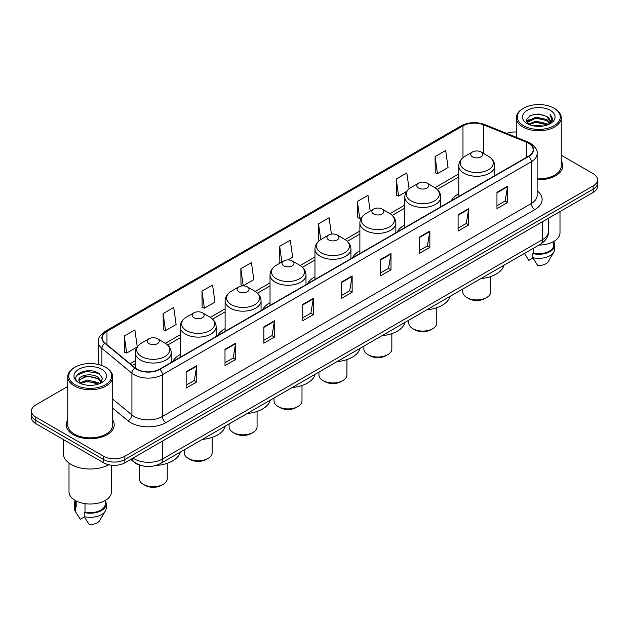 <?xml version="1.0" encoding="UTF-8"?>
<svg xmlns="http://www.w3.org/2000/svg" width="629" height="629" viewBox="0 0 629 629"><rect width="100%" height="100%" fill="white"/><g stroke="black" fill="none" stroke-linecap="round" stroke-linejoin="round"><path stroke-width="0.94" d="M180.177 354.614A26.473 15.285 0 0 0 172.731 361.596M225.103 328.676A26.473 15.285 0 0 0 217.65 335.658M270.03 302.746A26.473 15.285 0 0 0 262.576 309.72M314.956 276.807A26.473 15.285 0 0 0 307.502 283.781M359.882 250.869A26.473 15.285 0 0 0 352.429 257.843M404.801 224.93A26.473 15.285 0 0 0 397.355 231.904M458.769 193.771A26.473 15.285 0 0 0 451.315 200.753M141.619 465.641A14.986 8.649 180 0 1 134.472 462.472L130.746 459.398M67.751 386.473L35.837 404.903A14.986 8.649 0 0 0 31.45 411.02L31.45 417.546A14.986 8.649 0 0 0 35.837 423.663L103.651 462.81A14.986 8.649 0 0 0 124.841 462.81L593.163 192.427A14.986 8.649 0 0 0 597.55 186.31L597.55 183.047A14.986 8.649 0 0 1 593.163 189.164A14.986 8.649 0 0 0 597.55 183.047L597.55 179.784A14.986 8.649 0 0 0 593.163 173.667L561.249 155.245M31.45 411.02A14.986 8.649 0 0 0 35.837 417.137L103.651 456.284A14.986 8.649 0 0 0 124.841 456.284L124.841 459.547L593.163 189.164L124.841 459.547A14.986 8.649 0 0 1 103.651 459.547A14.986 8.649 0 0 0 124.841 459.547L124.841 462.81M35.837 417.137L35.837 420.4L103.651 459.547L35.837 420.4A14.986 8.649 0 0 1 31.45 414.283A14.986 8.649 0 0 0 35.837 420.4L35.837 423.663M67.751 420.07A23.973 13.838 0 0 0 66.257 424.882A23.973 13.838 0 0 0 73.279 434.67A23.973 13.838 0 0 0 99.406 437.674A23.973 13.838 0 0 0 114.203 424.882A23.973 13.838 0 0 0 112.709 420.07A23.973 13.838 0 0 1 114.203 424.882A23.973 13.838 0 0 1 99.406 437.674A23.973 13.838 0 0 1 73.279 434.67A23.973 13.838 0 0 1 66.257 424.882A23.973 13.838 0 0 1 67.751 420.07M528.454 143.168A15.984 9.231 180 0 1 533.14 149.686A15.984 9.231 180 0 1 528.454 156.212L159.593 369.176A15.984 9.231 180 0 1 135.196 367.941L105.177 343.19A15.984 9.231 180 0 1 102.291 337.899A15.984 9.231 180 0 1 106.969 331.373L462.975 125.831A15.984 9.231 180 0 1 483.449 124.801L526.324 142.13A15.984 9.231 180 0 1 528.454 143.168M528.737 143.003A16.385 9.459 0 0 0 526.552 141.942L483.677 124.613A16.385 9.459 0 0 0 462.7 125.666L106.686 331.208A16.385 9.459 0 0 0 104.854 343.324L134.873 368.075A16.385 9.459 0 0 0 159.876 369.341L528.737 156.377A16.385 9.459 0 0 0 528.737 143.003M186.153 371.747L186.153 388.062L196.751 381.945L196.751 365.63L186.153 371.747M186.153 385.168L194.314 380.451L196.704 366.172A3.994 2.304 -120 0 0 196.751 365.63M194.243 380.498L196.751 381.945M225.001 349.315L225.001 365.63L235.6 359.513L235.6 343.198L225.001 349.315M225.001 362.736L233.162 358.027L235.553 343.741A3.994 2.304 -120 0 0 235.6 343.198M233.092 358.066L235.6 359.513M263.85 326.883L263.85 343.198L274.448 337.081L274.448 320.766L263.85 326.883M263.85 340.305L272.011 335.595L274.409 321.309A3.994 2.304 -120 0 0 274.448 320.766M271.94 335.634L274.448 337.081M302.706 304.46L302.706 320.766L313.297 314.649L313.297 298.343L302.706 304.46M302.706 317.873L310.868 313.163L313.258 298.885A3.994 2.304 -120 0 0 313.297 298.343M310.789 313.203L313.297 314.649M496.957 192.309L496.957 208.624L507.548 202.507L507.548 186.192L496.957 192.309M496.957 205.722L505.118 201.013L507.509 186.734A3.994 2.304 -120 0 0 507.548 186.192M505.04 201.06L507.548 202.507M458.101 214.741L458.101 231.047L468.699 224.93L468.699 208.624L458.101 214.741M458.101 228.154L466.262 223.444L468.66 209.158A3.994 2.304 -120 0 0 468.699 208.624M466.191 223.484L468.699 224.93M419.252 237.164L419.252 253.479L429.851 247.362L429.851 231.047L419.252 237.164M419.252 250.586L427.413 245.876L429.804 231.59A3.994 2.304 -120 0 0 429.851 231.047M427.343 245.915L429.851 247.362M380.403 259.596L380.403 275.911L391.002 269.794L391.002 253.479L380.403 259.596M380.403 273.017L388.565 268.308L390.955 254.022A3.994 2.304 -120 0 0 391.002 253.479M388.494 268.347L391.002 269.794M341.555 282.028L341.555 298.343L352.146 292.226L352.146 275.911L341.555 282.028M341.555 295.449L349.716 290.732L352.106 276.453A3.994 2.304 -120 0 0 352.146 275.911M349.645 290.779L352.146 292.226M537.135 179.729A23.973 13.838 0 0 0 562.743 165.922A23.973 13.838 0 0 0 561.249 161.103A23.973 13.838 0 0 1 562.743 165.922A23.973 13.838 0 0 1 537.135 179.729M124.841 456.284L593.163 185.901A14.986 8.649 0 0 0 597.55 179.784M516.291 132.035A14.986 8.649 0 0 0 506.589 133.387M201.98 291.164L204.37 308.21L214.961 302.093L212.571 285.047L201.98 291.164L202.145 307.377M163.123 313.596L165.521 330.634L176.112 324.517L173.722 307.471L163.123 313.596L163.296 329.808M137.24 346.807L134.873 329.903L124.275 336.02L124.448 352.24M331.412 234.106L329.124 217.752L318.526 223.869L318.699 240.089M370.182 211.053L367.973 195.328L357.374 201.445L357.547 217.658M409.054 188.826L406.821 172.896L396.223 179.013L396.396 195.226M435.079 156.582L437.469 173.628L448.06 167.511L445.67 150.465L435.079 156.582L435.244 172.794M240.828 268.732L243.219 285.778L253.817 279.661L251.419 262.615L240.828 268.732L240.993 284.945M287.988 259.926L292.666 257.23L290.268 240.184L279.677 246.301L279.85 262.513M280.573 262.788L279.677 262.45M279.677 246.301L281.886 262.034M319.579 240.412L318.526 240.026M318.526 223.869L320.735 239.618M357.374 201.445L359.764 218.483L361.683 217.382M359.764 218.483L357.374 217.595M396.223 179.013L398.621 196.059L406.609 191.444M398.621 196.059L396.223 195.163M437.469 173.628L435.079 172.731M243.219 285.778L240.828 284.882M204.37 308.21L201.98 307.314M165.521 330.634L163.123 329.745M124.275 336.02L126.665 353.066L137.059 347.066M126.665 353.066L124.275 352.169M523.587 125.753A21.48 12.399 0 0 0 553.96 125.753A21.48 12.399 0 0 0 553.96 108.212L554.668 108.62A22.479 12.973 0 0 1 561.249 117.796A22.479 12.973 0 0 1 547.372 129.786A22.479 12.973 0 0 1 522.88 126.972A22.479 12.973 0 0 1 516.291 117.796A22.479 12.973 0 0 1 522.88 108.62L523.587 108.212A21.48 12.399 0 0 0 523.587 125.753M537.135 178.864A22.479 12.973 0 0 0 561.249 165.922L561.249 117.796M538.935 245.058A21.229 12.258 0 0 0 559.999 232.801L559.999 211.58M533.093 125.792L535.845 125.297L543.189 126.036M536.317 126.28L539.918 126.366M528.494 124.235L535.845 121.224L546.758 123.591L548.134 124.676M529.193 124.589L535.845 122.238L547.301 124.99M527.589 123.394L527.865 121.075L535.845 117.143L546.758 119.51L549.675 122.757M527.527 123.103L527.865 122.097L535.845 118.166L546.758 120.532L549.408 123.245M548.197 124.652A11.291 6.518 0 0 0 550.061 121.059A11.291 6.518 0 0 0 546.758 116.451L550.053 121.311M550.289 110.334A16.283 9.404 0 0 0 527.251 110.334A16.283 9.404 0 0 0 527.251 123.63A16.283 9.404 0 0 0 550.289 123.63A16.283 9.404 0 0 0 550.289 110.334M546.758 116.451L538.707 113.983L530.373 115.414L526.347 119.691L528.635 124.345M549.298 124.157L552.655 119.864L552.765 118.857L549.966 114.006L551.602 119.431L548.378 124.573M524.444 253.424L528.84 260.359L532.96 257.976M533.557 248.164L533.557 253.149A14.986 8.649 0 0 0 553.756 245.043L553.756 241.489M554.668 108.62L553.96 108.212A21.48 12.399 0 0 0 523.587 108.212M533.557 253.149L532.779 253.597L532.779 257.67L537.669 265.454A9.993 5.771 0 0 0 548.213 261.601L553.882 252.127A15.984 9.231 0 0 0 554.754 249.115L554.754 245.043A15.984 9.231 0 0 0 553.756 241.827M532.779 257.67A15.984 9.231 0 0 0 553.882 252.127M532.779 253.597A15.984 9.231 0 0 0 554.754 245.043M549.966 114.006L552.757 119.046M529.917 115.634L535.145 114.36L544.352 115.201M526.552 121.774L528.163 120.587M531.78 119.085L535.145 118.441L544.014 119.18M531.78 123.158L535.145 122.521L544.014 123.253M526.426 121.389L529.107 119.565M528.297 124.07L529.107 123.646M462.763 289.033L462.763 291.856A13.987 8.075 0 0 0 466.86 297.564L468.629 298.586A11.487 6.636 0 0 0 484.873 298.586L486.642 297.564A13.987 8.075 0 0 0 490.738 291.856L490.738 276.556M468.629 298.586L466.86 297.564A13.987 8.075 0 0 0 486.642 297.564M472.513 156.865A5.991 3.46 0 0 0 480.988 156.865A5.991 3.46 0 0 0 480.988 151.974L488.434 156.267A16.519 9.537 0 0 1 488.434 169.759A16.519 9.537 0 0 1 465.075 169.759A16.519 9.537 0 0 1 465.075 156.267C461.002 158.689 458.903 161.897 458.769 165.899A17.982 10.378 0 0 0 464.037 173.242A17.982 10.378 0 0 0 483.63 175.491A17.982 10.378 0 0 0 494.732 165.899C494.598 161.897 492.499 158.689 488.434 156.267L480.988 151.974A5.991 3.46 0 0 0 472.513 151.974A5.991 3.46 0 0 0 472.513 156.865M480.87 278.584A27.472 15.859 0 0 0 503.915 265.281M408.803 320.192L408.803 323.015A13.987 8.075 0 0 0 412.899 328.723L414.66 329.745A11.487 6.636 0 0 0 430.912 329.745L432.673 328.723A13.987 8.075 0 0 0 436.77 323.015L436.77 307.707M414.66 329.745L412.899 328.723A13.987 8.075 0 0 0 432.673 328.723M418.544 188.024A5.991 3.46 0 0 0 427.02 188.024A5.991 3.46 0 0 0 427.02 183.133L434.466 187.426A16.519 9.537 0 0 1 434.466 200.918A16.519 9.537 0 0 1 411.107 200.918A16.519 9.537 0 0 1 411.107 187.426C407.042 189.84 404.934 193.056 404.801 197.058A17.982 10.378 0 0 0 410.069 204.394A17.982 10.378 0 0 0 429.67 206.642A17.982 10.378 0 0 0 440.764 197.058C440.638 193.056 438.531 189.84 434.466 187.426L427.02 183.133A5.991 3.46 0 0 0 418.544 183.133A5.991 3.46 0 0 0 418.544 188.024M426.902 309.743A27.472 15.859 0 0 0 449.947 296.44M363.877 346.131L363.877 348.953A13.987 8.075 0 0 0 367.973 354.662L369.734 355.684A11.487 6.636 0 0 0 385.986 355.684L387.747 354.662A13.987 8.075 0 0 0 391.843 348.953L391.843 333.645M369.734 355.684L367.973 354.662A13.987 8.075 0 0 0 387.747 354.662M373.626 213.962A5.991 3.46 0 0 0 382.102 213.962A5.991 3.46 0 0 0 382.102 209.072L389.54 213.365A16.519 9.537 0 0 1 389.54 226.849A16.519 9.537 0 0 1 366.18 226.849A16.519 9.537 0 0 1 366.18 213.365C362.115 215.778 360.016 218.986 359.882 222.988A17.982 10.378 0 0 0 365.15 230.332A17.982 10.378 0 0 0 384.744 232.581A17.982 10.378 0 0 0 395.845 222.988C395.712 218.986 393.612 215.778 389.54 213.365L382.102 209.072A5.991 3.46 0 0 0 373.626 209.072A5.991 3.46 0 0 0 373.626 213.962M381.984 335.674A27.472 15.859 0 0 0 405.021 322.378M318.95 372.069L318.95 374.892A13.987 8.075 0 0 0 323.047 380.6L324.816 381.614A11.487 6.636 0 0 0 341.06 381.614L342.829 380.6A13.987 8.075 0 0 0 346.925 374.892L346.925 359.584M324.816 381.614L323.047 380.6A13.987 8.075 0 0 0 342.829 380.6M328.7 239.901A5.991 3.46 0 0 0 337.175 239.901A5.991 3.46 0 0 0 337.175 235.002L344.613 239.303A16.519 9.537 0 0 1 344.613 252.787A16.519 9.537 0 0 1 321.254 252.787A16.519 9.537 0 0 1 321.254 239.303C317.189 241.717 315.09 244.925 314.956 248.927A17.982 10.378 0 0 0 320.224 256.27A17.982 10.378 0 0 0 339.817 258.519A17.982 10.378 0 0 0 350.919 248.927C350.785 244.925 348.686 241.717 344.613 239.303L337.175 235.002A5.991 3.46 0 0 0 328.7 235.002A5.991 3.46 0 0 0 328.7 239.901M337.058 361.612A27.472 15.859 0 0 0 360.095 348.309M274.024 398.008L274.024 400.822A13.987 8.075 0 0 0 278.12 406.538L279.889 407.553A11.487 6.636 0 0 0 296.133 407.553L297.902 406.538A13.987 8.075 0 0 0 301.999 400.822L301.999 385.522M279.889 407.553L278.12 406.538A13.987 8.075 0 0 0 297.902 406.538M283.773 265.839A5.991 3.46 0 0 0 292.249 265.839A5.991 3.46 0 0 0 292.249 260.941L299.695 265.241A16.519 9.537 0 0 1 299.695 278.726A16.519 9.537 0 0 1 276.328 278.726A16.519 9.537 0 0 1 276.328 265.241C272.263 267.655 270.163 270.863 270.03 274.865A17.982 10.378 0 0 0 275.298 282.209A17.982 10.378 0 0 0 294.891 284.457A17.982 10.378 0 0 0 305.993 274.865C305.859 270.863 303.76 267.655 299.695 265.241L292.249 260.941A5.991 3.46 0 0 0 283.773 260.941A5.991 3.46 0 0 0 283.773 265.839M292.131 387.55A27.472 15.859 0 0 0 315.168 374.247M229.098 423.938L229.098 426.761A13.987 8.075 0 0 0 233.194 432.469L234.963 433.491A11.487 6.636 0 0 0 251.207 433.491L252.976 432.469A13.987 8.075 0 0 0 257.072 426.761L257.072 411.46M234.963 433.491L233.194 432.469A13.987 8.075 0 0 0 252.976 432.469M238.847 291.77A5.991 3.46 0 0 0 247.323 291.77A5.991 3.46 0 0 0 247.323 286.879L254.769 291.18A16.519 9.537 0 0 1 254.769 304.664A16.519 9.537 0 0 1 231.409 304.664A16.519 9.537 0 0 1 231.409 291.18C227.336 293.594 225.237 296.802 225.103 300.804A17.982 10.378 0 0 0 230.371 308.147A17.982 10.378 0 0 0 249.965 310.396A17.982 10.378 0 0 0 261.066 300.804C260.933 296.802 258.834 293.594 254.769 291.18L247.323 286.879A5.991 3.46 0 0 0 238.847 286.879A5.991 3.46 0 0 0 238.847 291.77M247.205 413.489A27.472 15.859 0 0 0 270.25 400.186M184.179 449.877L184.179 452.699A13.987 8.075 0 0 0 188.275 458.407L190.037 459.429A11.487 6.636 0 0 0 206.288 459.429L208.05 458.407A13.987 8.075 0 0 0 212.146 452.699L212.146 437.399M190.037 459.429L188.275 458.407A13.987 8.075 0 0 0 208.05 458.407M193.921 317.708A5.991 3.46 0 0 0 202.396 317.708A5.991 3.46 0 0 0 202.396 312.817L209.842 317.11A16.519 9.537 0 0 1 209.842 330.602A16.519 9.537 0 0 1 186.483 330.602A16.519 9.537 0 0 1 186.483 317.11C182.41 319.532 180.311 322.74 180.177 326.742A17.982 10.378 0 0 0 185.445 334.078A17.982 10.378 0 0 0 205.046 336.334A17.982 10.378 0 0 0 216.14 326.742C216.006 322.74 213.907 319.532 209.842 317.11L202.396 312.817A5.991 3.46 0 0 0 193.921 312.817A5.991 3.46 0 0 0 193.921 317.708M202.279 439.427A27.472 15.859 0 0 0 225.324 426.124M139.253 464.996L139.253 478.638A13.987 8.075 0 0 0 143.349 484.346L145.11 485.368A11.487 6.636 0 0 0 161.362 485.368L163.123 484.346A13.987 8.075 0 0 0 167.22 478.638L167.22 463.329M145.11 485.368L143.349 484.346A13.987 8.075 0 0 0 163.123 484.346M149.002 343.646A5.991 3.46 0 0 0 157.478 343.646A5.991 3.46 0 0 0 157.478 338.756L164.916 343.049A16.519 9.537 0 0 1 164.916 356.541A16.519 9.537 0 0 1 141.556 356.541A16.519 9.537 0 0 1 141.556 343.049C137.492 345.47 135.392 348.678 135.259 352.68A17.982 10.378 0 0 0 140.519 360.016A17.982 10.378 0 0 0 160.12 362.273A17.982 10.378 0 0 0 171.222 352.68C171.088 348.678 168.989 345.47 164.916 343.049L157.478 338.756A5.991 3.46 0 0 0 149.002 338.756A5.991 3.46 0 0 0 149.002 343.646M156 465.46A27.472 15.859 0 0 0 180.397 452.062M75.04 384.712A21.48 12.399 0 0 0 105.413 384.712A21.48 12.399 0 0 0 105.413 367.179L106.12 367.588A22.479 12.973 0 0 1 112.709 376.763A22.479 12.973 0 0 1 98.832 388.753A22.479 12.973 0 0 1 74.332 385.939A22.479 12.973 0 0 1 67.751 376.763A22.479 12.973 0 0 1 74.332 367.588L75.04 367.179A21.48 12.399 0 0 0 75.04 384.712M67.751 376.763L67.751 424.882A22.479 12.973 0 0 0 74.332 434.065A22.479 12.973 0 0 0 98.832 436.872A22.479 12.973 0 0 0 112.709 424.882L112.709 376.763M63.254 439.49L63.254 453.43A26.968 15.576 0 0 0 71.156 464.446A26.968 15.576 0 0 0 108.762 464.745M69.001 463.038L69.001 491.768A21.229 12.258 0 0 0 75.221 500.432A21.229 12.258 0 0 0 98.352 503.09A21.229 12.258 0 0 0 111.459 491.768L111.459 465.193M87.502 385.215L91.307 385.325M80.032 382.825L87.305 380.05L98.21 382.605L99.531 383.666M80.701 383.525L87.305 381.347L98.454 384.06M78.94 380.089L80.803 383.611M78.963 380.443C77.744 375.411 91.527 372.431 98.21 377.424L101.458 381.905M79.01 380.749L79.325 379.916L87.305 376.166L98.21 378.721L101.198 382.243M99.917 383.501L102.472 378.493L99.24 373.634C87.816 365.418 67.507 376.244 79.238 382.88L79.82 383.234M101.749 369.302A16.283 9.404 0 0 0 78.711 369.302A16.283 9.404 0 0 0 78.711 382.597A16.283 9.404 0 0 0 101.749 382.597A16.283 9.404 0 0 0 101.749 369.302M75.244 500.448L75.244 504.002A14.986 8.649 0 0 0 76.18 507.013L76.18 500.959M75.244 500.794A15.984 9.231 0 0 0 74.246 504.002L74.246 508.083A15.984 9.231 0 0 0 75.118 511.094A15.984 9.231 0 0 0 75.409 511.542L80.3 519.318L84.42 516.944M75.409 511.542L75.409 507.461L76.18 507.013M74.246 504.002A15.984 9.231 0 0 0 75.409 507.461M81.055 383.949L78.987 380.624M85.009 503.648L85.009 512.116A14.986 8.649 0 0 0 105.216 504.002L105.216 500.448M106.12 367.588L105.413 367.179A21.48 12.399 0 0 0 75.04 367.179M85.009 512.116L84.239 512.556L84.239 516.637L89.129 524.413A9.993 5.771 0 0 0 99.673 520.568L105.334 511.094A15.984 9.231 0 0 0 106.215 508.083L106.215 504.002A15.984 9.231 0 0 0 105.216 500.794M84.239 516.637A15.984 9.231 0 0 0 105.334 511.094M84.239 512.556A15.984 9.231 0 0 0 106.215 504.002M76.856 375.261L86.417 371.338L99.02 373.484M82.831 377.172L86.417 376.519L95.419 377.29M82.831 382.353L86.417 381.701L95.419 382.471M133.034 458.085A19.979 11.534 0 0 0 134.378 458.942A19.979 11.534 0 0 0 162.628 458.942L542.654 239.531A19.979 11.534 0 0 0 548.512 231.378C548.653 236.331 546.011 240.577 540.586 244.107L160.56 463.51A9.993 5.771 60 0 0 162.628 458.942L162.628 440.992M542.654 221.589L542.654 239.531A9.993 5.771 60 0 1 540.586 244.107M132.224 458.549A9.993 6.683 129.5 0 0 133.969 461.796L130.934 459.296M593.163 192.427L593.163 185.901M103.651 462.81L103.651 456.284M537.135 190.791A24.971 14.42 180 0 1 534.815 209.638L165.954 422.602A4.993 2.886 60 0 1 162.416 416.484L531.285 203.521A19.979 11.534 0 0 0 537.135 195.367L537.135 153.602A19.979 11.534 180 0 1 531.285 161.763A4.993 2.886 -120 0 0 528.737 156.377M165.954 422.602A24.971 14.42 180 0 1 130.635 422.602A24.971 14.42 180 0 1 127.836 420.675L112.709 408.205M134.873 368.075A4.993 3.342 129.5 0 0 131.925 373.186L131.925 414.943A19.979 11.534 0 0 0 134.166 416.484A19.979 11.534 0 0 0 162.416 416.484L162.416 374.727A19.979 11.534 180 0 1 131.925 373.186L101.906 348.427A19.979 11.534 180 0 1 98.289 341.814L98.289 364.45M537.135 153.602C537.803 150.488 535.507 147.005 530.247 143.16L527.621 141.887A4.993 2.343 112 0 0 526.552 141.942M527.621 141.887L484.747 124.558C476.475 121.625 468.621 122.05 461.191 125.831A4.993 2.886 60 0 1 462.7 125.666M106.686 331.208A4.993 2.886 -120 0 0 105.177 331.373C99.995 335.1 97.699 338.575 98.289 341.814M104.854 343.324A4.993 3.342 129.5 0 0 101.906 348.427L101.906 365.535M484.747 124.558A4.993 2.343 112 0 0 483.677 124.613M159.876 369.341A4.993 2.886 60 0 1 162.416 374.727L531.285 161.763L531.285 203.521A4.993 2.886 60 0 0 534.815 209.638M112.709 399.093L131.925 414.943A4.993 3.342 -50.5 0 1 127.836 420.675M106.969 331.373L106.969 344.668M526.324 142.13L526.324 157.447M483.449 124.801L483.449 153.39M495.393 175.302L494.732 175.035M462.975 125.831L462.975 157.706M458.769 173.934L434.93 187.701M404.801 205.093L390.004 213.64M359.882 231.032L345.077 239.578M314.956 256.97L300.151 265.517M270.03 282.908L255.225 291.455M225.103 308.847L210.306 317.386M180.177 334.777L165.38 343.324M135.259 360.716L130.069 363.711M341.555 282.547L352.106 276.453M380.403 260.115L390.955 254.022M419.252 237.683L429.804 231.59M458.101 215.252L468.66 209.158M496.957 192.828L507.509 186.734M302.706 304.971L313.258 298.885M263.85 327.402L274.409 321.309M225.001 349.834L235.553 343.741M186.153 372.266L196.704 366.172M160.56 463.51C152.525 467.551 144.481 467.551 136.446 463.51L133.969 461.796M548.512 231.378L548.512 218.208M461.191 125.831L105.177 331.373M458.769 176.977L437.202 189.431M404.801 208.136L392.284 215.37M359.882 234.074L347.357 241.3M314.956 260.013L302.431 267.239M270.03 285.943L257.505 293.177M225.103 311.882L212.578 319.115M180.177 337.82L167.66 345.054M135.259 363.759L132.239 365.504M527.479 123.276L527.479 122.6M525.286 254.839L524.437 253.432M516.291 137.311L516.291 117.796M494.732 175.688L494.732 165.899M458.769 196.452L458.769 165.899M472.513 151.974L465.075 156.267M440.764 206.847L440.764 197.058M404.801 227.604L404.801 197.058M418.544 183.133L411.107 187.426M395.845 232.777L395.845 222.988M359.882 253.542L359.882 222.988M373.626 209.072L366.18 213.365M350.919 258.716L350.919 248.927M314.956 279.48L314.956 248.927M328.7 235.002L321.254 239.303M305.993 284.654L305.993 274.865M270.03 305.419L270.03 274.865M283.773 260.941L276.328 265.241M261.066 310.592L261.066 300.804M225.103 331.357L225.103 300.804M238.847 286.879L231.409 291.18M216.14 336.531L216.14 326.742M180.177 357.288L180.177 326.742M193.921 312.817L186.483 317.11M171.222 362.469L171.222 352.68M135.259 367.989L135.259 352.68M149.002 338.756L141.556 343.049M76.746 513.807L75.118 511.094"/></g></svg>
